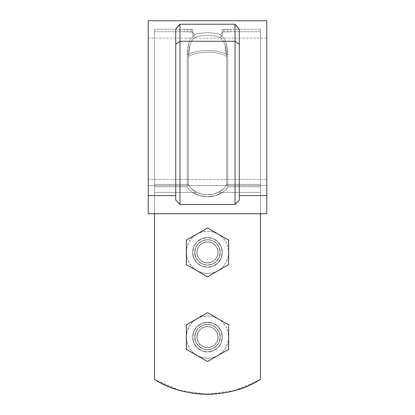 <?xml version="1.0" encoding="UTF-8"?>
<svg xmlns="http://www.w3.org/2000/svg" width="415" height="415" viewBox="0 0 415 415"><rect width="100%" height="100%" fill="white"/><g stroke="black" fill="none" stroke-linecap="round" stroke-linejoin="round"><path stroke-width="0.31" stroke-dasharray="2.08 1.56" d="M222.321 32.017L221.766 33.221L220.163 34.528L223.758 38.092L225.973 42.693C227.052 45.93 227.643 49.976 227.736 54.827L227.731 186.792L260.433 186.792L260.433 29.2L260.433 186.792L260.433 29.2L260.433 186.792L227.731 186.792L227.736 54.827C227.643 49.976 227.052 45.935 225.973 42.698L223.752 38.081L220.163 34.528L221.771 33.221L222.321 32.017L222.321 29.501L230.792 29.2L222.321 29.501L222.321 32.054L230.792 31.737L222.321 32.054L222.321 34.653L222.321 32.054L222.321 34.653L221.724 35.949L220.012 37.355L221.729 35.944L222.321 34.653L222.321 29.501L223.976 29.346L223.976 31.893L222.321 32.054L223.976 31.893L223.976 29.346L227.487 29.304L227.487 31.846L223.976 31.893L230.792 31.737L227.487 31.846L227.487 29.304L227.487 31.846L227.487 29.304L230.792 29.2L223.976 29.346L223.976 31.893L223.976 29.346L222.321 29.501L222.321 34.653L221.729 35.944L220.012 37.355L223.114 40.753L225.07 45.131C226.019 48.171 226.543 51.942 226.637 56.445L226.632 184.379L260.433 184.379L260.433 31.737L260.433 184.379L260.433 31.737L260.433 184.379L226.632 184.379L226.637 56.445C226.543 51.948 226.025 48.181 225.075 45.147L223.135 40.784L220.012 37.355L214.69 35.898L207.505 35.254L200.321 35.898L194.988 37.355L191.886 40.753L189.93 45.131C188.981 48.171 188.457 51.942 188.363 56.445L188.369 184.379L154.567 184.379L154.567 31.737L154.567 184.379L154.567 31.737L154.567 184.379L188.369 184.379L188.363 56.445C188.457 51.948 188.975 48.181 189.925 45.147L191.865 40.784L194.988 37.355L193.271 35.944L192.679 34.653L193.276 35.949L194.988 37.355L191.886 40.753L189.93 45.131L188.363 56.445C197.773 50.848 217.227 50.848 226.637 56.445L225.075 45.147L223.135 40.784L220.012 37.355L214.68 35.898L207.495 35.254L200.31 35.898L194.988 37.355L191.865 40.784L189.925 45.147L188.363 56.445C197.773 50.848 217.227 50.848 226.637 56.445L225.07 45.131L223.114 40.753L220.012 37.355L214.69 35.898L207.505 35.254L200.321 35.898L194.988 37.355L193.276 35.949L192.679 34.653L192.679 32.054L184.208 31.737L192.679 32.054L192.679 34.653L192.679 29.501L184.208 29.2L192.679 29.501L192.679 32.017L193.234 33.221L192.679 32.017L192.679 29.501L192.679 34.653L192.679 29.501L191.025 29.346L191.025 31.893L192.679 32.054L191.025 31.893L191.025 29.346L187.513 29.304L187.513 31.846L191.025 31.893L184.208 31.737L187.513 31.846L187.513 29.304L187.513 31.846L187.513 29.304L184.208 29.2L191.025 29.346L191.025 31.893L191.025 29.346L192.679 29.501L192.679 34.653L192.679 32.017L193.234 33.221L194.837 34.528L193.229 33.221L194.837 34.528L191.242 38.092L189.027 42.693C187.948 45.93 187.357 49.976 187.264 54.827L187.269 186.792L154.567 186.792L154.567 29.2L154.567 186.792L154.567 29.2L154.567 186.792L187.269 186.792L187.264 54.827C187.357 49.976 187.948 45.935 189.027 42.698L191.248 38.081L194.837 34.528L191.242 38.092L189.027 42.693L187.762 48.306L187.264 54.827C197.602 49.12 217.398 49.12 227.736 54.827L227.244 48.327L225.973 42.698L223.752 38.087L220.163 34.528L214.804 33.236L207.505 32.65L200.206 33.236L194.837 34.528L191.248 38.087L189.027 42.698L187.756 48.327L187.264 54.827C197.602 49.12 217.398 49.12 227.736 54.827L227.238 48.306L225.973 42.693L223.758 38.092L220.163 34.528L214.794 33.236L207.495 32.65L200.196 33.236L194.837 34.528L200.206 33.231L207.505 32.65L214.804 33.236L220.163 34.528L221.771 33.221L222.321 32.017L221.766 33.221L220.163 34.528L214.794 33.231L207.495 32.65L200.196 33.236L194.837 34.528L193.229 33.221L192.679 32.017L192.679 34.653L193.271 35.944L194.988 37.355L200.31 35.898L207.495 35.254L214.68 35.898L220.012 37.355L221.724 35.949L222.321 34.653L222.321 29.501L230.792 29.2L222.321 29.501L222.321 32.017L221.766 33.221L222.321 32.017L222.321 29.501L222.321 32.054L230.792 31.737L222.321 32.054L222.321 34.653L222.321 32.054L222.321 34.653L221.724 35.949L220.012 37.355L223.114 40.753L225.07 45.131C226.019 48.171 226.543 51.942 226.637 56.445C217.227 50.848 197.773 50.848 188.363 56.445L188.369 184.379C188.369 185.199 189.256 186.558 191.03 188.467L196.809 192.415L202.027 194.173L207.5 194.775L212.973 194.173L218.191 192.415L260.433 192.415L260.433 213.746L154.567 213.746L154.567 192.415L192.55 192.415L199.682 195.652L207.469 196.783L215.266 195.667L222.45 192.415L260.433 192.415L222.45 192.415L226.019 189.484L227.731 186.792L260.433 186.792L260.433 192.415L222.45 192.415L215.318 195.652L207.531 196.783L199.734 195.667L192.55 192.415L154.567 192.415L154.567 186.792L187.269 186.792L188.97 189.479L192.55 192.415L154.567 192.415L154.567 379.377C162.54 384.238 171.016 387.937 180.006 390.463C188.996 392.989 198.163 394.25 207.5 394.25C216.838 394.25 226.004 392.989 234.994 390.463C243.984 387.937 252.46 384.238 260.433 379.377L260.433 186.792L227.731 186.792L226.03 189.479L222.45 192.415L260.433 192.415L260.433 379.377C252.46 384.238 243.984 387.937 234.994 390.463C226.004 392.989 216.838 394.25 207.5 394.25C198.163 394.25 188.996 392.989 180.006 390.463C171.016 387.937 162.54 384.238 154.567 379.377L154.567 192.415L192.55 192.415L188.981 189.484L187.269 186.792L154.567 186.792L154.567 192.415L196.809 192.415L154.567 192.415L154.567 184.379L188.369 184.379L154.567 184.379L154.567 379.377C162.54 384.238 171.016 387.937 180.006 390.463C188.996 392.989 198.163 394.25 207.5 394.25C216.838 394.25 226.004 392.989 234.994 390.463C243.984 387.937 252.46 384.238 260.433 379.377L260.433 192.415L218.191 192.415L223.955 188.477C225.744 186.568 226.632 185.199 226.632 184.379L260.433 184.379L260.433 192.415L218.191 192.415L212.973 194.173L207.5 194.775L202.027 194.173L196.809 192.415L154.567 192.415L196.809 192.415L191.045 188.477C189.256 186.568 188.369 185.199 188.369 184.379L189.105 186.133L191.045 188.477L193.727 190.677L196.809 192.415C203.936 195.553 211.064 195.553 218.191 192.415L260.433 192.415L260.433 184.379L226.632 184.379C226.632 185.199 225.744 186.558 223.97 188.467L218.191 192.415L221.294 190.661L223.97 188.467L225.905 186.122L226.632 184.379L226.637 56.445C217.227 50.848 197.773 50.848 188.363 56.445L188.369 184.379L189.095 186.122L191.03 188.467L193.706 190.661L196.809 192.415C203.936 195.553 211.064 195.553 218.191 192.415L221.273 190.677L223.955 188.477L225.895 186.133L226.632 184.379L226.637 56.445L226.632 184.379L260.433 184.379L260.433 31.737L260.433 185.593L260.433 31.737L260.433 184.379L260.433 31.737L260.433 184.379L226.632 184.379L226.637 56.445C226.543 51.948 226.025 48.181 225.075 45.147L223.135 40.784L220.012 37.355L221.729 35.944L222.321 34.653L222.321 29.501L223.976 29.346L223.976 31.893L222.321 32.054L223.976 31.893L223.976 29.346L227.487 29.304L227.487 31.846L223.976 31.893L230.792 31.737L227.487 31.846L227.487 29.304L230.792 29.2L227.487 29.304L227.487 31.846L227.487 29.304L223.976 29.346L223.976 31.893L223.976 29.346L222.321 29.501L222.321 34.653L221.729 35.944L220.012 37.355L214.69 35.898L207.505 35.254L200.321 35.898L194.988 37.355L191.886 40.753L189.93 45.131C188.981 48.171 188.457 51.942 188.363 56.445L188.369 184.379L154.567 184.379L154.567 31.737L154.567 185.593L154.567 31.737L154.567 184.379L154.567 31.737L154.567 184.379L188.369 184.379L188.363 56.445C188.457 51.948 188.975 48.181 189.925 45.147L191.865 40.784L194.988 37.355L193.271 35.944L192.679 34.653L192.679 32.054L184.208 31.737L192.679 32.054L192.679 34.653L193.276 35.949L194.988 37.355L191.886 40.753L189.93 45.131L188.363 56.445C197.773 50.848 217.227 50.848 226.637 56.445L225.075 45.147L223.135 40.784L220.012 37.355L214.68 35.898L207.495 35.254L200.31 35.898L194.988 37.355L191.865 40.784L189.925 45.147L188.363 56.445C197.773 50.848 217.227 50.848 226.637 56.445L225.07 45.131L223.114 40.753L220.012 37.355L214.69 35.898L207.505 35.254L200.321 35.898L194.988 37.355L193.276 35.949L192.679 34.653L192.679 29.501L184.208 29.2L192.679 29.501L192.679 32.017L193.234 33.221L194.837 34.528L191.242 38.092L189.027 42.693C187.948 45.93 187.357 49.976 187.264 54.827L187.269 186.792L188.981 189.484L192.55 192.415C196.855 195.211 201.846 196.669 207.531 196.783C213.191 196.658 218.16 195.2 222.45 192.415L226.03 189.479L227.731 186.792L227.736 54.847C217.393 49.115 197.607 49.115 187.264 54.847L187.269 186.792L188.97 189.479L192.55 192.415C196.84 195.2 201.809 196.658 207.469 196.783C213.154 196.669 218.145 195.211 222.45 192.415L226.019 189.484L227.731 186.792L227.736 54.847C217.393 49.115 197.607 49.115 187.264 54.847L187.269 186.792L154.567 186.792L154.567 29.2L154.567 187.642L154.567 29.2L154.567 186.792L154.567 29.2L154.567 186.792L187.269 186.792L187.264 54.827C187.357 49.976 187.948 45.935 189.027 42.698L191.248 38.081L194.837 34.528L193.229 33.221L192.679 32.017L192.679 29.501L192.679 34.653L192.679 29.501L191.025 29.346L191.025 31.893L192.679 32.054L191.025 31.893L191.025 29.346L187.513 29.304L187.513 31.846L191.025 31.893L184.208 31.737L187.513 31.846L187.513 29.304L184.208 29.2L187.513 29.304L187.513 31.846L187.513 29.304L191.025 29.346L191.025 31.893L191.025 29.346L192.679 29.501L192.679 34.653L192.679 32.017L193.234 33.221L194.837 34.528L191.242 38.092L189.027 42.693L187.762 48.306L187.264 54.827C197.602 49.12 217.398 49.12 227.736 54.827L227.731 186.792L260.433 186.792L260.433 29.2L260.433 187.642L260.433 29.2L260.433 186.792L260.433 29.2L260.433 186.792L227.731 186.792L227.736 54.827C227.643 49.976 227.052 45.935 225.973 42.698C227.052 45.93 227.643 49.976 227.736 54.827L227.244 48.327L225.973 42.698L223.752 38.081L220.163 34.528L223.758 38.092L225.973 42.693L223.752 38.087L220.163 34.528L221.771 33.221L220.163 34.528L214.804 33.236L207.505 32.65L200.206 33.236L194.837 34.528L191.248 38.087L189.027 42.698L187.756 48.327L187.264 54.827C197.602 49.12 217.398 49.12 227.736 54.827L227.238 48.306L225.973 42.693L223.758 38.092L220.163 34.528L214.794 33.236L207.495 32.65L200.196 33.236L194.837 34.528L200.206 33.231L207.505 32.65L214.804 33.236L220.163 34.528L221.771 33.221L222.321 32.017L221.766 33.221L220.163 34.528L214.794 33.231L207.495 32.65L200.196 33.236L194.837 34.528L193.229 33.221L192.679 32.017L192.679 34.653L193.271 35.944L194.988 37.355L200.31 35.898L207.495 35.254L214.68 35.898L220.012 37.355L221.724 35.949L222.321 34.653L222.321 32.017M207.5 322.258L201.83 323.389L197.021 326.6L193.805 331.409L192.679 337.084L193.805 342.754L197.021 347.563L201.83 350.774L207.5 351.904L213.17 350.774L217.979 347.563L221.195 342.754L222.321 337.084L221.195 331.409L217.979 326.6L213.17 323.389L207.5 322.258L213.17 323.389L217.979 326.6L221.195 331.409L222.321 337.084L221.195 342.754L217.979 347.563L213.17 350.774L207.5 351.904L201.83 350.774L197.021 347.563L193.805 342.754L192.679 337.084L193.805 331.409L197.021 326.6L201.83 323.389L207.5 322.258L201.83 323.389L197.021 326.6L193.805 331.409L192.679 337.084L193.805 342.754L197.021 347.563L201.83 350.774L207.5 351.904L213.17 350.774L217.979 347.563L221.195 342.754L222.321 337.084L221.195 331.409L217.979 326.6L213.17 323.389L207.5 322.258L213.17 323.389L217.979 326.6L221.195 331.409L222.321 337.084L221.195 342.754L217.979 347.563L213.17 350.774L207.5 351.904L201.83 350.774L197.021 347.563L193.805 342.754L192.679 337.084L193.805 331.409L197.021 326.6L201.83 323.389L207.5 322.258A14.821 14.821 0 0 1 222.321 337.084A14.821 14.821 0 0 1 207.5 351.904A14.821 14.821 0 0 1 192.679 337.084A14.821 14.821 0 0 0 207.5 351.904A14.821 14.821 0 0 0 222.321 337.084A14.821 14.821 0 0 0 207.5 322.258A14.821 14.821 0 0 0 192.679 337.084A14.821 14.821 0 0 1 207.5 322.258M207.5 237.567L201.83 238.692L197.021 241.909L193.805 246.712L192.679 252.387L193.805 258.057L197.021 262.866L201.83 266.082L207.5 267.208L213.17 266.082L217.979 262.866L221.195 258.057L222.321 252.387L221.195 246.712L217.979 241.909L213.17 238.692L207.5 237.567L213.17 238.692L217.979 241.909L221.195 246.712L222.321 252.387L221.195 258.057L217.979 262.866L213.17 266.082L207.5 267.208L201.83 266.082L197.021 262.866L193.805 258.057L192.679 252.387L193.805 246.712L197.021 241.909L201.83 238.692L207.5 237.567L201.83 238.692L197.021 241.909L193.805 246.712L192.679 252.387L193.805 258.057L197.021 262.866L201.83 266.082L207.5 267.208L213.17 266.082L217.979 262.866L221.195 258.057L222.321 252.387L221.195 246.712L217.979 241.909L213.17 238.692L207.5 237.567L213.17 238.692L217.979 241.909L221.195 246.712L222.321 252.387L221.195 258.057L217.979 262.866L213.17 266.082L207.5 267.208L201.83 266.082L197.021 262.866L193.805 258.057L192.679 252.387L193.805 246.712L197.021 241.909L201.83 238.692L207.5 237.567A14.821 14.821 0 0 1 222.321 252.387A14.821 14.821 0 0 1 207.5 267.208A14.821 14.821 0 0 1 192.679 252.387A14.821 14.821 0 0 0 207.5 267.208A14.821 14.821 0 0 0 222.321 252.387A14.821 14.821 0 0 0 207.5 237.567A14.821 14.821 0 0 0 192.679 252.387A14.821 14.821 0 0 1 207.5 237.567M235.015 390.453L260.433 379.377L260.433 187.642L260.433 213.746L154.567 213.746L260.433 213.746L154.567 213.746L260.433 213.746L260.433 185.593L260.433 379.377L260.433 192.415L260.433 213.746L154.567 213.746L154.567 185.593L154.567 379.377L154.567 187.642L154.567 213.746L260.433 213.746L260.433 192.415L222.45 192.415L260.433 192.415L222.45 192.415L226.019 189.484L227.731 186.792L260.433 186.792L260.433 192.415L260.433 186.792L227.731 186.792L226.03 189.479L222.45 192.415L215.318 195.652L207.531 196.783L199.734 195.667L192.55 192.415L199.682 195.652L207.469 196.783L215.266 195.667L222.45 192.415L260.433 192.415L260.433 213.746L260.433 192.415L218.191 192.415L260.433 192.415L218.191 192.415L223.955 188.477C225.744 186.568 226.632 185.199 226.632 184.379L260.433 184.379L260.433 192.415L260.433 184.379L226.632 184.379C226.632 185.199 225.744 186.558 223.97 188.467L218.191 192.415L212.973 194.173L218.191 192.415L260.433 192.415L260.433 31.737L260.433 213.746L260.433 29.2L260.433 213.746L154.567 213.746L154.567 192.415L192.55 192.415L154.567 192.415L154.567 186.792L187.269 186.792L188.97 189.479L192.55 192.415L154.567 192.415L154.567 213.746L154.567 192.415L192.55 192.415L188.981 189.484L187.269 186.792L154.567 186.792L154.567 192.415L196.809 192.415L202.027 194.173L207.5 194.775L212.973 194.173L207.5 194.775L202.027 194.173L196.809 192.415L154.567 192.415L154.567 184.379L188.369 184.379C188.369 185.199 189.256 186.558 191.03 188.467L196.809 192.415L154.567 192.415L154.567 213.746L154.567 192.415L196.809 192.415L191.045 188.477C189.256 186.568 188.369 185.199 188.369 184.379L154.567 184.379L154.567 192.415L154.567 31.737L154.567 213.746L154.567 29.2L154.567 379.377L179.477 390.308L207.453 394.25M207.547 394.25L234.994 390.463M154.567 379.377C184.426 398.991 230.574 398.991 260.433 379.377C230.574 398.991 184.426 398.991 154.567 379.377M207.5 351.904A14.821 14.821 0 0 0 222.321 337.084A14.821 14.821 0 0 0 207.5 322.258A14.821 14.821 0 0 0 192.679 337.084A14.821 14.821 0 0 1 207.5 322.258A14.821 14.821 0 0 1 222.321 337.084A14.821 14.821 0 0 1 207.5 351.904A14.821 14.821 0 0 1 192.679 337.084A14.821 14.821 0 0 0 207.5 351.904M207.5 267.208A14.821 14.821 0 0 0 222.321 252.387A14.821 14.821 0 0 0 207.5 237.567A14.821 14.821 0 0 0 192.679 252.387A14.821 14.821 0 0 1 207.5 237.567A14.821 14.821 0 0 1 222.321 252.387A14.821 14.821 0 0 1 207.5 267.208A14.821 14.821 0 0 1 192.679 252.387A14.821 14.821 0 0 0 207.5 267.208M266.788 195.595L266.788 20.75L266.788 195.595L239.258 195.595L239.258 29.299L239.258 200.009L239.258 195.595L266.788 195.595L266.788 213.746L148.212 213.746L148.212 183.482L148.212 213.746L266.788 213.746L148.212 213.746L266.788 213.746L266.788 20.75M148.212 183.482L148.212 38.092L148.212 183.482M148.212 195.595L148.212 20.75L148.212 195.595L175.742 195.595L175.742 200.009L175.742 195.595L148.212 195.595L148.212 213.746L148.212 185.51L266.788 185.51L148.212 185.51L266.788 185.51L148.212 185.51L148.212 213.746L266.788 213.746L266.788 185.51L266.788 213.746L148.212 213.746L148.212 20.75M175.742 200.009L179.975 204.408L235.025 204.408L239.258 200.009L239.258 29.299L239.258 200.009L239.258 29.299L239.258 200.009L235.025 204.408L235.025 24.2L179.975 24.2L178.73 25.445L179.975 24.2L235.025 24.2L236.27 25.445L235.025 24.2L179.975 24.2L235.025 24.2L179.975 24.2L179.975 41.277L235.025 41.277L235.025 24.2L179.975 24.2L178.73 25.445L179.975 24.2L179.975 41.277L235.025 41.277L235.025 204.408L179.975 204.408L179.975 41.277L179.975 204.408L175.742 200.009L175.742 29.299L175.742 200.009M236.27 25.445L235.025 24.2L236.27 25.445M178.73 25.445L179.975 24.2L178.73 25.445M179.975 41.277L175.742 44.255M239.258 44.255L235.025 41.277M148.212 179.394L266.788 179.394L266.788 38.092L266.788 185.51L266.788 179.394L148.212 179.394L148.212 38.092L148.212 179.394L148.212 38.092L148.212 179.394L266.788 179.394L148.212 179.394L148.212 185.51L148.212 179.394M226.637 56.445C217.227 50.848 197.773 50.848 188.363 56.445L188.369 184.379L189.105 186.133L191.045 188.477L193.727 190.677L196.809 192.415C203.936 195.553 211.064 195.553 218.191 192.415L221.294 190.661L223.97 188.467L225.905 186.122L226.632 184.379L226.637 56.445C217.227 50.848 197.773 50.848 188.363 56.445L188.369 184.379L189.095 186.122L191.03 188.467L193.706 190.661L196.809 192.415C203.936 195.553 211.064 195.553 218.191 192.415L221.273 190.677L223.955 188.477L225.895 186.133L226.632 184.379L226.637 56.445M187.264 54.847L187.269 186.792L188.981 189.484L192.55 192.415C196.855 195.211 201.846 196.669 207.531 196.783C213.191 196.658 218.16 195.2 222.45 192.415L226.03 189.479L227.731 186.792L227.736 54.847C217.393 49.115 197.607 49.115 187.264 54.847C197.607 49.115 217.393 49.115 227.736 54.847L227.731 186.792L226.019 189.484L222.45 192.415C218.145 195.211 213.154 196.669 207.469 196.783C201.809 196.658 196.84 195.2 192.55 192.415L188.97 189.479L187.269 186.792L187.264 54.847M186.325 349.306L186.325 324.857L207.5 312.63L228.675 324.857L228.675 349.306L207.5 361.532L186.325 349.306L186.325 324.857L207.5 312.63L228.675 324.857L228.675 349.306L207.5 361.532L186.325 349.306M220.204 337.084L219.239 332.218L216.485 328.099L212.361 325.344L207.5 324.38L202.639 325.344L198.515 328.099L195.761 332.218L194.796 337.084L195.761 341.944L198.515 346.063L202.639 348.818L207.5 349.788L212.361 348.818L216.485 346.063L219.239 341.944L220.204 337.084C220.713 340.798 216.905 349.612 207.5 349.788C198.095 349.612 194.287 340.798 194.796 337.084C194.287 333.364 198.095 324.551 207.5 324.38C216.905 324.551 220.713 333.364 220.204 337.084A12.704 12.704 0 0 0 207.5 324.38A12.704 12.704 0 0 0 194.796 337.084A12.704 12.704 0 0 0 207.5 349.788A12.704 12.704 0 0 0 220.204 337.084L219.239 341.944L216.485 346.063L212.361 348.818L207.5 349.788L202.639 348.818L198.515 346.063L195.761 341.944L194.796 337.084C194.287 340.798 198.095 349.612 207.5 349.788C216.905 349.612 220.713 340.798 220.204 337.084C220.713 333.364 216.905 324.551 207.5 324.38C198.095 324.551 194.287 333.364 194.796 337.084L195.761 332.218L198.515 328.099L202.639 325.344L207.5 324.38L212.361 325.344L216.485 328.099L219.239 332.218L220.204 337.084L219.239 332.218L216.485 328.099L212.361 325.344L207.5 324.38L202.639 325.344L198.515 328.099L195.761 332.218L194.796 337.084L195.761 341.944L198.515 346.063L202.639 348.818L207.5 349.788L212.361 348.818L216.485 346.063L219.239 341.944L220.204 337.084A12.704 12.704 0 0 0 207.5 324.38A12.704 12.704 0 0 0 194.796 337.084A12.704 12.704 0 0 0 207.5 349.788A12.704 12.704 0 0 0 220.204 337.084M196.912 337.084L197.722 341.135L200.014 344.569L203.449 346.862L207.5 347.666L211.551 346.862L214.986 344.569L217.278 341.135L218.088 337.084L217.278 333.032L214.986 329.593L211.551 327.3L207.5 326.496L203.449 327.3L200.014 329.593L197.722 333.032L196.912 337.084C196.487 340.175 199.662 347.526 207.5 347.666C215.338 347.526 218.513 340.175 218.088 337.084C218.513 333.987 215.338 326.641 207.5 326.496C199.662 326.641 196.487 333.987 196.912 337.084M186.325 264.609L186.325 240.161L207.5 227.939L228.675 240.161L228.675 264.609L207.5 276.836L186.325 264.609L186.325 240.161L207.5 227.939L228.675 240.161L228.675 264.609L207.5 276.836L186.325 264.609M220.204 252.387L219.239 247.527L216.485 243.403L212.361 240.648L207.5 239.683L202.639 240.648L198.515 243.403L195.761 247.527L194.796 252.387L195.761 257.248L198.515 261.372L202.639 264.122L207.5 265.092L212.361 264.122L216.485 261.372L219.239 257.248L220.204 252.387C220.713 256.102 216.905 264.915 207.5 265.092C198.095 264.915 194.287 256.102 194.796 252.387C194.287 248.673 198.095 239.854 207.5 239.683C216.905 239.854 220.713 248.673 220.204 252.387A12.704 12.704 0 0 0 207.5 239.683A12.704 12.704 0 0 0 194.796 252.387A12.704 12.704 0 0 0 207.5 265.092A12.704 12.704 0 0 0 220.204 252.387L219.239 257.248L216.485 261.372L212.361 264.122L207.5 265.092L202.639 264.122L198.515 261.372L195.761 257.248L194.796 252.387C194.287 256.102 198.095 264.915 207.5 265.092C216.905 264.915 220.713 256.102 220.204 252.387C220.713 248.673 216.905 239.854 207.5 239.683C198.095 239.854 194.287 248.673 194.796 252.387L195.761 247.527L198.515 243.403L202.639 240.648L207.5 239.683L212.361 240.648L216.485 243.403L219.239 247.527L220.204 252.387L219.239 247.527L216.485 243.403L212.361 240.648L207.5 239.683L202.639 240.648L198.515 243.403L195.761 247.527L194.796 252.387L195.761 257.248L198.515 261.372L202.639 264.122L207.5 265.092L212.361 264.122L216.485 261.372L219.239 257.248L220.204 252.387A12.704 12.704 0 0 0 207.5 239.683A12.704 12.704 0 0 0 194.796 252.387A12.704 12.704 0 0 0 207.5 265.092A12.704 12.704 0 0 0 220.204 252.387M196.912 252.387L197.722 256.439L200.014 259.873L203.449 262.166L207.5 262.975L211.551 262.166L214.986 259.873L217.278 256.439L218.088 252.387L217.278 248.336L214.986 244.902L211.551 242.604L207.5 241.8L203.449 242.604L200.014 244.902L197.722 248.336L196.912 252.387C196.487 255.484 199.662 262.83 207.5 262.975C215.338 262.83 218.513 255.484 218.088 252.387C218.513 249.291 215.338 241.945 207.5 241.8C199.662 241.945 196.487 249.291 196.912 252.387M228.499 324.758A24.35 24.35 0 0 1 228.675 325.059L228.675 337.084A21.175 21.175 0 0 0 218.088 318.746L228.499 324.758A24.35 24.35 0 0 1 228.675 325.059L218.088 318.746A21.175 21.175 0 0 0 186.325 337.084A21.175 21.175 0 0 0 196.912 355.416L186.501 349.404A24.35 24.35 0 0 1 186.325 349.103L186.325 325.059A24.35 24.35 0 0 1 186.501 324.758L207.329 312.734A24.35 24.35 0 0 1 207.671 312.734L207.329 312.734A24.35 24.35 0 0 1 207.671 312.734L186.325 325.059A24.35 24.35 0 0 1 186.501 324.758L186.501 349.404A24.35 24.35 0 0 1 186.325 349.103L207.329 361.429L196.912 355.416L202.022 357.533L207.5 358.254L212.978 357.533L218.088 355.416A21.175 21.175 0 0 0 228.675 337.084L228.675 349.103A24.35 24.35 0 0 1 228.499 349.404L218.088 355.416L222.471 352.055L225.838 347.666L227.954 342.562L228.675 337.084L227.954 331.601L225.838 326.496L222.471 322.107L218.088 318.746L212.978 316.629L207.5 315.908L202.022 316.629L196.912 318.746L192.529 322.107L189.162 326.496L187.046 331.601L186.325 337.084L187.046 342.562L189.162 347.666L192.529 352.055L196.912 355.416A21.175 21.175 0 0 0 218.088 355.416L207.671 361.429A24.35 24.35 0 0 1 207.329 361.429L207.671 361.429A24.35 24.35 0 0 1 207.329 361.429L228.675 349.103A24.35 24.35 0 0 1 228.499 349.404L228.675 325.059L207.671 312.734L228.499 324.758M228.499 349.404L207.671 361.429L228.499 349.404M207.329 361.429L186.501 349.404L207.329 361.429M186.325 349.103L186.325 325.059L186.325 349.103M186.501 324.758L207.329 312.734L186.501 324.758M228.675 325.059L228.675 349.103L228.675 325.059M217.911 337.084A10.411 10.411 0 0 1 207.5 347.49A10.411 10.411 0 0 1 197.089 337.084A10.411 10.411 0 0 1 207.5 326.672A10.411 10.411 0 0 1 217.911 337.084M197.089 337.084C196.669 340.129 199.797 347.35 207.5 347.49C215.203 347.35 218.332 340.129 217.911 337.084C218.332 334.034 215.203 326.812 207.5 326.672C199.797 326.812 196.669 334.034 197.089 337.084C196.669 340.129 199.797 347.35 207.5 347.49C215.203 347.35 218.332 340.129 217.911 337.084C218.332 334.034 215.203 326.812 207.5 326.672C199.797 326.812 196.669 334.034 197.089 337.084C196.669 340.129 199.797 347.35 207.5 347.49C215.203 347.35 218.332 340.129 217.911 337.084C218.332 334.034 215.203 326.812 207.5 326.672C199.797 326.812 196.669 334.034 197.089 337.084M194.796 337.084C194.287 340.798 198.095 349.612 207.5 349.788C216.905 349.612 220.713 340.798 220.204 337.084C220.713 333.364 216.905 324.551 207.5 324.38C198.095 324.551 194.287 333.364 194.796 337.084M228.499 240.062A24.35 24.35 0 0 1 228.675 240.363L228.675 252.387A21.175 21.175 0 0 0 218.088 234.05L228.499 240.062A24.35 24.35 0 0 1 228.675 240.363L218.088 234.05A21.175 21.175 0 0 0 186.325 252.387A21.175 21.175 0 0 0 196.912 270.725L186.501 264.713A24.35 24.35 0 0 1 186.325 264.412L186.325 240.363A24.35 24.35 0 0 1 186.501 240.062L207.329 228.037A24.35 24.35 0 0 1 207.671 228.037L207.329 228.037A24.35 24.35 0 0 1 207.671 228.037L186.325 240.363A24.35 24.35 0 0 1 186.501 240.062L186.501 264.713A24.35 24.35 0 0 1 186.325 264.412L207.329 276.738L196.912 270.725L202.022 272.837L207.5 273.563L212.978 272.837L218.088 270.725A21.175 21.175 0 0 0 228.675 252.387L228.675 264.412A24.35 24.35 0 0 1 228.499 264.713L218.088 270.725L222.471 267.359L225.838 262.975L227.954 257.865L228.675 252.387L227.954 246.904L225.838 241.8L222.471 237.416L218.088 234.05L212.978 231.933L207.5 231.212L202.022 231.933L196.912 234.05L192.529 237.416L189.162 241.8L187.046 246.904L186.325 252.387L187.046 257.865L189.162 262.975L192.529 267.359L196.912 270.725A21.175 21.175 0 0 0 218.088 270.725L207.671 276.738A24.35 24.35 0 0 1 207.329 276.738L207.671 276.738A24.35 24.35 0 0 1 207.329 276.738L228.675 264.412A24.35 24.35 0 0 1 228.499 264.713L228.675 240.363L207.671 228.037L228.499 240.062M228.499 264.713L207.671 276.738L228.499 264.713M207.329 276.738L186.501 264.713L207.329 276.738M186.325 264.412L186.325 240.363L186.325 264.412M186.501 240.062L207.329 228.037L186.501 240.062M228.675 240.363L228.675 264.412L228.675 240.363M217.911 252.387A10.411 10.411 0 0 1 207.5 262.799A10.411 10.411 0 0 1 197.089 252.387A10.411 10.411 0 0 1 207.5 241.976A10.411 10.411 0 0 1 217.911 252.387M197.089 252.387C196.669 255.433 199.797 262.654 207.5 262.799C215.203 262.654 218.332 255.433 217.911 252.387C218.332 249.342 215.203 242.116 207.5 241.976C199.797 242.116 196.669 249.342 197.089 252.387C196.669 255.433 199.797 262.654 207.5 262.799C215.203 262.654 218.332 255.433 217.911 252.387C218.332 249.342 215.203 242.116 207.5 241.976C199.797 242.116 196.669 249.342 197.089 252.387C196.669 255.433 199.797 262.654 207.5 262.799C215.203 262.654 218.332 255.433 217.911 252.387C218.332 249.342 215.203 242.116 207.5 241.976C199.797 242.116 196.669 249.342 197.089 252.387M194.796 252.387C194.287 256.102 198.095 264.915 207.5 265.092C216.905 264.915 220.713 256.102 220.204 252.387C220.713 248.673 216.905 239.854 207.5 239.683C198.095 239.854 194.287 248.673 194.796 252.387M260.433 29.2L230.792 29.2L230.792 31.737L230.792 29.2L260.433 29.2M184.208 29.2L154.567 29.2L184.208 29.2L184.208 31.737L154.567 31.737L184.208 31.737L184.208 29.2M260.433 31.737L230.792 31.737L260.433 31.737M148.212 38.092L266.788 38.092"/><path stroke-width="0.62" d="M260.433 213.746L260.433 379.377C252.46 384.238 243.984 387.937 234.994 390.463C226.004 392.989 216.838 394.25 207.5 394.25C198.163 394.25 188.996 392.989 180.006 390.463C171.016 387.937 162.54 384.238 154.567 379.377L154.567 213.746L154.567 379.377C184.426 398.991 230.574 398.991 260.433 379.377L260.433 213.746M266.788 213.746L148.212 213.746L266.788 213.746L266.788 195.595L266.788 213.746M266.788 195.595L266.788 20.75L266.788 195.595L239.258 195.595L266.788 195.595L266.788 20.75L148.212 20.75L148.212 213.746L148.212 20.75L148.212 195.595L175.742 195.595L148.212 195.595M235.025 204.408L179.975 204.408L175.742 200.009L179.975 204.408L235.025 204.408L239.258 200.009L235.025 204.408L235.025 41.277L235.025 204.408M239.258 29.299L236.27 25.445L239.258 29.299L239.258 200.009L239.258 44.255L235.025 41.277L239.258 44.255L239.258 29.299L235.025 24.2L179.975 24.2L235.025 24.2L235.025 41.277L179.975 41.277L235.025 41.277L235.025 24.2L239.258 29.299M178.73 25.445L175.742 29.299L178.73 25.445L175.742 29.299L175.742 200.009L175.742 44.255L179.975 41.277L179.975 204.408L179.975 41.277L175.742 44.255L175.742 29.299L179.975 24.2L179.975 41.277L179.975 24.2L178.73 25.445M186.325 349.306L186.325 324.857L207.5 312.63L228.675 324.857L228.675 349.306L207.5 361.532L186.325 349.306L186.325 324.857L207.5 312.63L228.675 324.857L228.675 349.306L207.5 361.532L186.325 349.306M186.325 264.609L186.325 240.161L207.5 227.939L228.675 240.161L228.675 264.609L207.5 276.836L186.325 264.609L186.325 240.161L207.5 227.939L228.675 240.161L228.675 264.609L207.5 276.836L186.325 264.609"/></g></svg>
